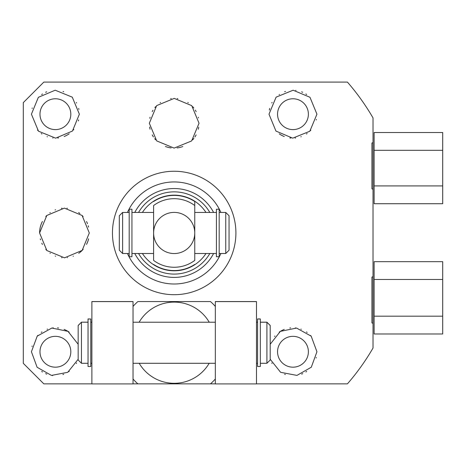 <?xml version="1.0" encoding="UTF-8"?>
<svg xmlns="http://www.w3.org/2000/svg" width="466" height="466" viewBox="0 0 466 466"><rect width="100%" height="100%" fill="white"/><g stroke="black" fill="none" stroke-linecap="round" stroke-linejoin="round"><path stroke-width="0.7" d="M374.116 150.32L374.116 185.922L442.7 185.922L442.7 132.519L374.116 132.519L374.116 150.32L442.7 150.32M442.7 185.922L442.7 203.729L374.116 203.729L374.116 185.922M442.7 333.982L442.7 261.671L374.116 261.671L374.116 333.982L442.7 333.982M442.7 316.181L374.116 316.181M442.7 279.472L374.116 279.472M131.936 256.731L131.936 209.217L129.193 209.217L129.193 256.731L131.936 256.731M216.428 212.444L194.759 212.444L194.759 201.522L194.759 260.407A34.292 34.292 0 0 1 153.605 260.407L153.605 205.541A34.292 34.292 0 0 1 194.759 205.541M216.428 253.504L194.759 253.504L194.759 260.407M225.76 253.504L225.76 212.444L229.051 215.735L229.051 250.213L225.76 253.504L219.171 253.504M225.76 212.444L219.171 212.444M153.605 260.407L153.605 253.504L131.936 253.504M153.605 205.541L153.605 212.444L131.936 212.444M129.193 212.444L122.61 212.444L122.61 253.504L129.193 253.504M216.428 209.217L216.428 256.731L219.171 256.731L219.171 209.217L216.428 209.217M194.759 232.971A20.574 20.574 0 0 0 174.185 212.397A20.574 20.574 0 0 0 153.605 232.971A20.574 20.574 0 0 0 174.185 253.551A20.574 20.574 0 0 0 194.759 232.971M209.811 212.444A41.124 41.124 0 0 0 138.553 212.444M138.553 253.504A41.124 41.124 0 0 0 209.811 253.504M213.597 212.444A44.445 44.445 0 0 0 134.767 212.444M213.597 253.504A44.445 44.445 0 0 1 134.767 253.504M127.468 212.444A51.027 51.027 0 0 1 220.896 212.444M112.457 232.971A61.728 61.728 0 0 1 174.185 171.249A61.728 61.728 0 0 1 235.907 232.971A61.728 61.728 0 0 1 174.185 294.698A61.728 61.728 0 0 1 112.457 232.971M220.896 253.504A51.027 51.027 0 0 1 127.468 253.504M373.021 189.202L371.92 188.864L371.92 142.992L373.021 142.701L373.021 348.032A229.726 229.726 0 0 1 347.415 383.856L256.481 383.856M91.884 383.856L43.821 383.856L23.3 363.334L23.3 102.613L43.821 82.092L347.415 82.092A229.726 229.726 0 0 1 373.021 117.915L373.021 142.701M39.593 232.971L46.816 215.461L64.413 208.121L82.109 215.478L89.303 232.971L82.162 250.405L64.535 257.826L46.85 250.522L39.593 232.971A24.855 24.855 0 0 1 42.412 221.478M316.944 114.187L309.972 97.283L293.149 90.212L276.111 97.138L268.993 114.187L275.948 131.074L292.718 138.163L309.826 131.237L316.944 114.187M31.42 114.187L38.503 131.202L55.635 138.163L72.457 131.033L79.371 114.187L72.282 97.167L55.204 90.212L38.358 97.318L31.42 114.187M149.33 123.24L156.681 105.59L174.237 98.384L191.73 105.636L199.04 123.24L191.637 140.936L174.121 148.095L156.698 140.907L149.33 123.24M316.367 119.43A23.976 23.976 0 0 1 316.245 119.948M310.834 130.177A23.976 23.976 0 0 1 310.426 130.62M307.1 133.561A23.976 23.976 0 0 1 306.442 134.022M301.257 136.684A23.976 23.976 0 0 1 300.82 136.841M295.613 138.018A23.976 23.976 0 0 1 295.06 138.076M290.86 138.07A23.976 23.976 0 0 1 289.84 137.959M284.272 136.532A23.976 23.976 0 0 1 279.227 133.835M306.675 94.511A23.976 23.976 0 0 0 305.859 93.969M302.708 92.28A23.976 23.976 0 0 0 301.601 91.819M296.026 90.404A23.976 23.976 0 0 0 295.689 90.363M285.472 91.412A23.976 23.976 0 0 0 284.639 91.703M279.483 94.365A23.976 23.976 0 0 0 279.128 94.61M272.086 102.409A23.976 23.976 0 0 0 271.771 102.98M269.697 108.427A23.976 23.976 0 0 0 269.348 110.075M308.387 114.187A15.419 15.419 0 0 1 292.968 129.606A15.419 15.419 0 0 1 277.55 114.187A15.419 15.419 0 0 1 292.968 98.769A15.419 15.419 0 0 1 308.387 114.187M373.021 323.247L371.92 322.955L371.92 277.084L373.021 276.746M215.333 383.856L133.031 383.856M270.198 359.269L280.614 372.311L296.953 375.404L311.282 367.231L316.944 351.76L311.177 336.161L296.574 328.058L280.351 331.373L270.198 344.246M78.166 344.246L67.989 331.355L51.837 328.047L37.222 336.12L31.42 351.76L37.117 367.272L51.446 375.41L67.739 372.317L78.166 359.269M310.869 335.805A23.976 23.976 0 0 0 310.589 335.503M307.135 332.415A23.976 23.976 0 0 0 306.488 331.961M301.304 329.276A23.976 23.976 0 0 0 300.908 329.136M295.636 327.93A23.976 23.976 0 0 0 295.327 327.901M290.615 327.901A23.976 23.976 0 0 0 289.835 327.988M284.243 329.427A23.976 23.976 0 0 0 279.186 332.142M274.934 335.963A23.976 23.976 0 0 0 274.532 336.429M316.257 357.474A23.976 23.976 0 0 1 316.123 357.975M306.71 371.408A23.976 23.976 0 0 1 305.865 371.973M302.754 373.65A23.976 23.976 0 0 1 301.642 374.111M285.349 374.495A23.976 23.976 0 0 1 284.627 374.239M272.039 363.457A23.976 23.976 0 0 1 271.76 362.944M308.387 351.76A15.419 15.419 0 0 1 292.968 367.179A15.419 15.419 0 0 1 277.55 351.76A15.419 15.419 0 0 1 292.968 336.341A15.419 15.419 0 0 1 308.387 351.76M69.137 332.112A23.976 23.976 0 0 0 64.092 329.415M58.53 327.988A23.976 23.976 0 0 0 57.504 327.878M53.31 327.872A23.976 23.976 0 0 0 52.757 327.93M47.544 329.107A23.976 23.976 0 0 0 47.107 329.264M41.923 331.926A23.976 23.976 0 0 0 41.27 332.386M37.938 335.328A23.976 23.976 0 0 0 37.53 335.77M32.125 345.999A23.976 23.976 0 0 0 32.003 346.518M76.593 362.967A23.976 23.976 0 0 1 76.284 363.538M69.242 371.338A23.976 23.976 0 0 1 68.886 371.583M63.726 374.245A23.976 23.976 0 0 1 62.893 374.536M52.675 375.584A23.976 23.976 0 0 1 52.338 375.538M46.763 374.128A23.976 23.976 0 0 1 45.662 373.668M42.505 371.979A23.976 23.976 0 0 1 41.695 371.437M70.815 351.76A15.419 15.419 0 0 1 55.396 367.179A15.419 15.419 0 0 1 39.977 351.76A15.419 15.419 0 0 1 55.396 336.341A15.419 15.419 0 0 1 70.815 351.76M371.92 322.955L371.92 277.084M371.92 188.864L371.92 142.992M88.604 238.831A24.855 24.855 0 0 1 86.53 244.382M83.181 249.31A24.855 24.855 0 0 1 78.731 253.318M73.412 256.154A24.855 24.855 0 0 1 73.11 256.271M67.553 257.634A24.855 24.855 0 0 1 67.221 257.675M62.071 257.715A24.855 24.855 0 0 1 61.512 257.651M55.64 256.213A24.855 24.855 0 0 1 55.209 256.044M50.311 253.411A24.855 24.855 0 0 1 50.008 253.201M46.419 250.079A24.855 24.855 0 0 1 45.819 249.427M42.423 244.487A24.855 24.855 0 0 1 41.818 243.24M40.554 239.809A24.855 24.855 0 0 1 40.309 238.895M45.79 216.55A24.855 24.855 0 0 1 46.559 215.723M49.862 212.851A24.855 24.855 0 0 1 50.258 212.572M55.093 209.95A24.855 24.855 0 0 1 55.559 209.764M61.396 208.308A24.855 24.855 0 0 1 62.06 208.232M66.9 208.238A24.855 24.855 0 0 1 67.43 208.296M78.643 212.572A24.855 24.855 0 0 1 79.907 213.51M81.969 215.344A24.855 24.855 0 0 1 83.134 216.585M86.513 221.531A24.855 24.855 0 0 1 87.503 223.686M88.237 225.771A24.855 24.855 0 0 1 88.604 227.105M133.031 383.908L133.031 301.554L91.884 301.554L91.884 383.908L133.031 383.908L91.884 383.908M215.333 378.998A54.866 54.866 0 0 1 210.475 383.856L137.889 383.856A54.866 54.866 0 0 1 133.031 378.998M133.031 306.418A54.866 54.866 0 0 1 137.889 301.554L210.475 301.554A54.866 54.866 0 0 1 215.333 306.418M209.182 363.288A40.6 40.6 0 0 1 139.188 363.288M139.124 322.227A40.6 40.6 0 0 1 209.24 322.227M215.333 301.554L215.333 383.908L256.481 383.908L256.481 301.554L215.333 301.554L256.481 301.554M257.582 322.175L256.481 322.175M266.907 322.175L270.198 325.466L270.198 359.997L266.907 363.288L266.907 322.175L260.325 322.175M91.884 322.175L90.788 322.175M88.045 322.175L81.457 322.175L88.045 322.227M257.582 318.948L257.582 366.515L260.325 366.515L260.325 318.948L257.582 318.948M90.788 319L88.045 318.948L88.045 366.515L90.788 366.515L90.788 319L88.045 319M88.045 363.288L81.457 363.288L78.166 359.997L78.166 325.466L81.457 322.175M215.333 322.227L133.031 322.227M215.333 363.288L133.031 363.288M257.582 322.227L256.481 322.227M257.582 363.288L256.481 363.288M266.907 363.288L260.325 363.288M270.198 325.518L266.907 322.227L260.325 322.227M91.884 363.288L90.788 363.288M91.884 322.227L90.788 322.227M81.457 363.288L81.457 322.227L78.166 325.518M70.815 114.187A15.419 15.419 0 0 0 55.396 98.769A15.419 15.419 0 0 0 39.977 114.187A15.419 15.419 0 0 0 55.396 129.606A15.419 15.419 0 0 0 70.815 114.187M78.9 109.428A23.976 23.976 0 0 0 78.672 108.438M76.605 103.003A23.976 23.976 0 0 0 76.325 102.491M63.743 91.709A23.976 23.976 0 0 0 63.021 91.453M46.728 91.831A23.976 23.976 0 0 0 45.61 92.297M42.505 93.975A23.976 23.976 0 0 0 41.655 94.54M32.241 107.972A23.976 23.976 0 0 0 32.113 108.473M78.678 119.908A23.976 23.976 0 0 1 78.41 120.921M73.832 129.519A23.976 23.976 0 0 1 73.436 129.985M69.178 133.806A23.976 23.976 0 0 1 64.122 136.521M58.53 137.959A23.976 23.976 0 0 1 57.749 138.047M53.037 138.047A23.976 23.976 0 0 1 52.728 138.018M47.456 136.812A23.976 23.976 0 0 1 47.06 136.672M41.876 133.987A23.976 23.976 0 0 1 41.229 133.532M37.775 130.445A23.976 23.976 0 0 1 37.496 130.142M198.726 127.16A24.855 24.855 0 0 1 198.3 129.245M196.134 134.895A24.855 24.855 0 0 1 194.899 136.975M193.873 138.408A24.855 24.855 0 0 1 192.679 139.841M182.841 146.54A24.855 24.855 0 0 1 177.08 147.926M171.168 147.914A24.855 24.855 0 0 1 165.43 146.505M155.661 139.817A24.855 24.855 0 0 1 154.7 138.676M153.43 136.922A24.855 24.855 0 0 1 152.225 134.884M150.064 129.245A24.855 24.855 0 0 1 149.621 127.026M149.819 118.323A24.855 24.855 0 0 1 150.064 117.251M152.213 111.619A24.855 24.855 0 0 1 152.976 110.285M154.869 107.594A24.855 24.855 0 0 1 155.644 106.685M160.153 102.724A24.855 24.855 0 0 1 160.549 102.462M170.707 98.629A24.855 24.855 0 0 1 171.255 98.559M177.22 98.571A24.855 24.855 0 0 1 177.802 98.652M187.798 102.444A24.855 24.855 0 0 1 188.281 102.77M192.761 106.726A24.855 24.855 0 0 1 193.827 108.013M195.295 110.127A24.855 24.855 0 0 1 196.169 111.648M198.306 117.257A24.855 24.855 0 0 1 198.458 117.904M122.61 253.504L119.319 250.213L119.319 215.735L122.61 212.444M153.605 201.522A37.583 37.583 0 0 1 194.759 201.522M194.759 264.426A37.583 37.583 0 0 1 153.605 264.426M205.96 212.444A37.833 37.833 0 0 0 142.41 212.444M142.41 253.504A37.833 37.833 0 0 0 205.96 253.504M215.333 301.607L256.481 301.607M133.031 301.607L91.884 301.607M215.333 383.908L256.481 383.908M133.031 301.554L91.884 301.554M257.582 319L260.325 319"/></g></svg>

